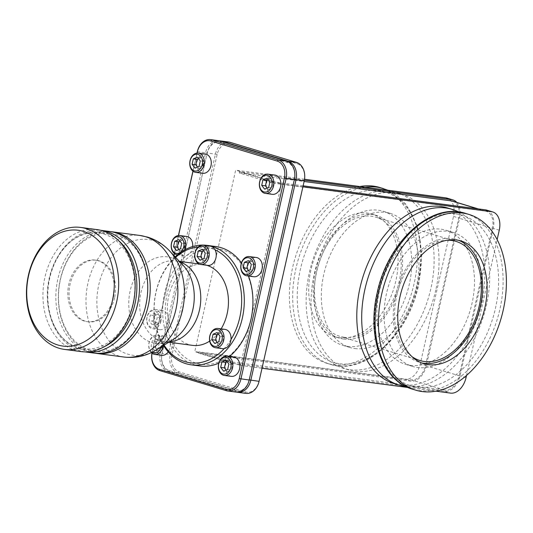 <?xml version="1.0" encoding="UTF-8"?>
<svg xmlns="http://www.w3.org/2000/svg" width="533" height="533" viewBox="0 0 533 533"><rect width="100%" height="100%" fill="white"/><g stroke="black" fill="none" stroke-linecap="round" stroke-linejoin="round"><path stroke-width="0.4" stroke-dasharray="2.67 2" d="M435.794 289.959A91.803 60.829 -73.2 0 1 354.925 371.215A91.803 60.829 -73.2 0 1 348.475 369.829A91.803 60.829 -73.2 0 1 314.283 273.942A91.803 60.829 -73.2 0 1 401.602 194.072A91.803 60.829 -73.2 0 1 435.794 289.959M350.014 369.729A91.803 60.829 106.8 0 0 430.891 288.473A91.803 60.829 106.8 0 0 396.692 192.593A91.803 60.829 106.8 0 0 309.373 272.463A91.803 60.829 106.8 0 0 343.572 368.343A91.803 60.829 106.8 0 0 350.014 369.729M354.785 348.549A70.016 46.398 106.8 0 0 416.473 286.574A70.016 46.398 106.8 0 0 390.389 213.44A70.016 46.398 106.8 0 0 323.791 274.362A70.016 46.398 106.8 0 0 349.875 347.489A70.016 46.398 106.8 0 0 354.785 348.549M347.596 346.377A70.016 46.398 106.8 0 0 409.277 284.402A70.016 46.398 106.8 0 0 383.194 211.268A70.016 46.398 106.8 0 0 316.595 272.19A70.016 46.398 106.8 0 0 342.679 345.317A70.016 46.398 106.8 0 0 347.596 346.377M458.706 211.954A91.803 60.829 -73.2 0 1 486.442 305.262A91.803 60.829 -73.2 0 1 405.926 386.565M447.334 207.897A91.803 60.829 -73.2 0 1 481.532 303.783A91.803 60.829 -73.2 0 1 400.656 385.039A91.803 60.829 -73.2 0 1 394.213 383.653M479.22 305.536A70.016 46.398 -73.2 0 1 417.532 367.517A70.016 46.398 -73.2 0 1 412.622 366.457A70.016 46.398 -73.2 0 1 386.538 293.323A70.016 46.398 -73.2 0 1 448.22 231.349A70.016 46.398 -73.2 0 1 453.137 232.408A70.016 46.398 -73.2 0 1 479.22 305.536M410.343 365.338A70.016 46.398 106.8 0 0 472.025 303.364A70.016 46.398 106.8 0 0 445.941 230.236A70.016 46.398 106.8 0 0 379.343 291.151A70.016 46.398 106.8 0 0 405.426 364.286A70.016 46.398 106.8 0 0 410.343 365.338M359.842 186.537A91.803 60.829 106.8 0 0 292.644 267.406A91.803 60.829 106.8 0 0 326.836 363.286A91.803 60.829 106.8 0 0 333.278 364.672A91.803 60.829 106.8 0 0 414.154 283.416A91.803 60.829 106.8 0 0 379.956 187.529M202.753 173.285A9.707 7.229 97.5 0 1 201.894 173.098A9.707 7.229 97.5 0 1 196.944 162.132A9.707 7.229 97.5 0 1 205.292 154.03M192.666 246.552A9.707 7.229 97.5 0 1 192.406 248.191A9.707 7.229 97.5 0 1 184.178 255.713A9.707 7.229 97.5 0 1 183.319 255.527A9.707 7.229 97.5 0 1 178.368 244.56A9.707 7.229 97.5 0 1 186.717 236.459M184.425 250.044A9.707 7.229 97.5 0 1 177.482 254.821M161.726 355.324A9.707 7.229 97.5 0 1 160.873 355.138A9.707 7.229 97.5 0 1 155.922 344.171A9.707 7.229 97.5 0 1 164.264 336.07A9.707 7.229 97.5 0 1 165.123 336.256A9.707 7.229 97.5 0 1 169.96 347.802A9.707 7.229 97.5 0 1 168.208 351.893M272.363 194.325A9.707 7.229 97.5 0 1 271.504 194.139A9.707 7.229 97.5 0 1 266.553 183.172A9.707 7.229 97.5 0 1 274.901 175.071M253.788 276.747A9.707 7.229 97.5 0 1 252.928 276.567A9.707 7.229 97.5 0 1 247.978 265.594A9.707 7.229 97.5 0 1 256.326 257.499M231.335 376.365A9.707 7.229 97.5 0 1 230.476 376.178A9.707 7.229 97.5 0 1 225.526 365.212A9.707 7.229 97.5 0 1 233.874 357.11M250.883 319.06A58.383 43.466 97.5 0 1 196.231 363.173A58.383 43.466 97.5 0 1 167.169 293.756A58.383 43.466 97.5 0 1 221.821 249.644A58.383 43.466 97.5 0 1 250.883 319.06M229.456 356.53A60.249 44.859 97.5 0 1 218.777 363.16M199.922 365.978A60.249 44.859 97.5 0 1 194.592 364.825A60.249 44.859 97.5 0 1 163.878 296.774A60.249 44.859 97.5 0 1 215.658 246.513M164.044 345.157A58.383 43.466 97.5 0 1 156.542 328.155A58.383 43.466 97.5 0 1 154.457 316.395A58.383 43.466 97.5 0 1 156.049 292.297A58.383 43.466 97.5 0 1 175.617 257.332M163.484 345.504A60.249 44.859 97.5 0 1 155.949 292.051A60.249 44.859 97.5 0 1 175.164 256.859M221.128 328.881A40.768 30.354 97.5 0 1 209.682 341.093M192.58 345.364A40.768 30.354 97.5 0 1 188.968 344.585A40.768 30.354 97.5 0 1 168.188 298.533A40.768 30.354 97.5 0 1 203.233 264.528A40.768 30.354 97.5 0 1 206.711 265.267M207.717 265.401A9.707 7.229 97.5 0 1 206.857 265.214A9.707 7.229 97.5 0 1 201.714 256.993A9.707 7.229 97.5 0 1 206.191 247.159A58.383 43.466 97.5 0 1 210.695 248.178A58.383 43.466 97.5 0 1 215.059 249.837M222.494 348.649A9.707 7.229 97.5 0 1 221.635 348.462A9.707 7.229 97.5 0 1 216.684 337.496A9.707 7.229 97.5 0 1 225.033 329.394M167.928 322.145A9.707 7.229 97.5 0 1 159.7 329.667A9.707 7.229 97.5 0 1 158.841 329.481A9.707 7.229 97.5 0 1 156.542 328.155A9.707 7.229 -82.5 0 1 154.457 316.395A9.707 7.229 97.5 0 1 162.232 310.413A9.707 7.229 97.5 0 1 163.091 310.599A9.707 7.229 97.5 0 1 167.928 322.145M160.926 321.219A9.707 7.229 97.5 0 1 152.698 328.741A9.707 7.229 97.5 0 1 151.838 328.561A9.707 7.229 97.5 0 1 146.888 317.588A9.707 7.229 97.5 0 1 155.23 309.493A9.707 7.229 97.5 0 1 156.089 309.68A9.707 7.229 97.5 0 1 160.926 321.219M95.034 353.199A61.308 45.645 97.5 0 1 90.843 352.22A61.308 45.645 97.5 0 1 60.322 279.325A61.308 45.645 97.5 0 1 111.044 231.688M90.017 350.241A59.436 44.259 97.5 0 1 60.429 279.565A59.436 44.259 97.5 0 1 116.067 234.647A59.436 44.259 97.5 0 1 145.656 305.322A59.436 44.259 97.5 0 1 90.017 350.241M93.795 353.059A61.308 45.645 97.5 0 1 88.371 351.893A61.308 45.645 97.5 0 1 57.118 282.643A61.308 45.645 97.5 0 1 109.811 231.502M84.9 351.887A61.308 45.645 97.5 0 1 80.137 350.807A61.308 45.645 97.5 0 1 49.616 277.913A61.308 45.645 97.5 0 1 100.917 230.336M104.555 346.55A59.436 44.259 97.5 0 1 79.304 348.829A59.436 44.259 97.5 0 1 49.716 278.153A59.436 44.259 97.5 0 1 105.354 233.241A59.436 44.259 97.5 0 1 118.519 240.583M114.595 297.76A31.061 23.126 97.5 0 1 88.271 321.825A31.061 23.126 97.5 0 1 85.527 321.232A31.061 23.126 97.5 0 1 69.696 286.148A31.061 23.126 97.5 0 1 96.386 260.244A31.061 23.126 97.5 0 1 99.138 260.837A31.061 23.126 97.5 0 1 114.595 297.76M113.362 297.601A31.061 23.126 97.5 0 1 87.039 321.659A31.061 23.126 97.5 0 1 84.287 321.066A31.061 23.126 97.5 0 1 68.457 285.988A31.061 23.126 97.5 0 1 95.154 260.077A31.061 23.126 97.5 0 1 97.899 260.67A31.061 23.126 97.5 0 1 113.362 297.601M80.996 351.593A61.522 45.811 97.5 0 1 75.553 350.421A61.522 45.811 97.5 0 1 44.192 280.924A61.522 45.811 97.5 0 1 97.073 229.603M304.543 179.255L235.659 170.174L194.772 351.607L404.887 379.296A17.489 11.586 106.8 0 0 420.297 363.812L453.516 216.391A17.489 11.586 106.8 0 0 447.007 198.123M456.808 202.413A17.489 11.586 -73.2 0 1 459.546 218.21L426.32 365.631A17.489 11.586 -73.2 0 1 410.916 381.115L200.794 353.426L194.772 351.607M452.697 201.174A16.183 10.72 -73.2 0 1 458.726 218.077L425.487 365.558A16.183 10.72 -73.2 0 1 411.236 379.882L198.936 351.907L198.656 353.146L200.794 353.426L240.51 365.431L281.397 183.998L235.659 170.174M230.562 143.617L297.048 163.711A14.318 10.66 97.5 0 1 304.176 180.734L259.005 381.168A14.318 10.66 97.5 0 1 245.606 391.988L179.121 371.894A14.318 10.66 97.5 0 1 171.992 354.871L217.164 154.437A14.318 10.66 97.5 0 1 230.562 143.617L230.016 142.298M477.761 208.843L485.25 211.108L272.949 183.139L239.264 172.952L239.544 171.713L304.376 180.254M239.264 172.952L304.11 181.5M303.13 185.837L273.229 181.893L272.949 183.139M281.397 183.998L302.904 186.83M466.528 375.432L497.142 239.584M240.51 365.431L262.016 368.263M407.912 387.491L435.974 391.189M198.936 351.907L232.621 362.087L232.341 363.326L444.602 391.295A17.489 11.586 106.8 0 0 460.012 375.818L493.232 228.397A17.489 11.586 106.8 0 0 486.716 210.129M232.341 363.326L198.656 353.146M239.544 171.713L273.229 181.893M245.886 393.387A15.557 11.586 97.5 0 1 244.507 393.087L178.022 372.993A15.557 11.586 97.5 0 1 170.28 354.492L215.452 154.057A15.557 11.586 97.5 0 1 228.637 142.005M232.621 362.087L444.922 390.063L411.236 379.882M425.487 365.558L459.18 375.738A16.183 10.72 -73.2 0 1 444.922 390.063M459.18 375.738L492.412 228.257L458.726 218.077M485.25 211.108A16.183 10.72 -73.2 0 1 486.389 211.354A16.183 10.72 -73.2 0 1 492.412 228.257M217.164 154.437L207.21 152.971A15.557 11.586 97.5 0 1 219.569 140.845M235.999 392.081A15.557 11.586 97.5 0 1 234.627 391.788L168.142 371.694A15.557 11.586 97.5 0 1 160.393 353.192L205.565 152.758L207.277 153.131A14.318 10.66 97.5 0 1 220.675 142.318L287.167 162.412A14.318 10.66 97.5 0 1 294.289 179.434L249.118 379.869A14.318 10.66 97.5 0 1 235.719 390.682L169.234 370.588A14.318 10.66 97.5 0 1 162.112 353.566L207.21 152.971L162.039 353.406L171.992 354.871M236.832 392.155A15.557 11.586 97.5 0 1 236.272 392.002L169.787 371.907A15.557 11.586 97.5 0 1 162.039 353.406L152.152 352.106L174.005 255.62M197.323 151.672L205.565 152.758A15.557 11.586 97.5 0 1 218.75 140.699M197.003 153.098L192.939 171.14M178.428 235.519L174.364 253.568M173.918 255.527L152.152 352.106A15.557 11.586 97.5 0 0 151.938 353.199M339.348 337.742A64.107 42.48 106.8 0 0 395.006 284.362A64.107 42.48 106.8 0 0 371.947 214.046A64.107 42.48 106.8 0 0 367.444 213.073A64.107 42.48 106.8 0 0 311.792 266.453A64.107 42.48 106.8 0 0 334.851 336.776A64.107 42.48 106.8 0 0 339.348 337.742M174.451 253.635L178.535 235.513M193.026 171.206L197.11 153.084M152.025 353.266A14.318 10.66 97.5 0 1 152.225 352.266M343.812 339.095A64.107 42.48 -73.2 0 1 339.314 338.122A64.107 42.48 -73.2 0 1 316.256 267.806A64.107 42.48 -73.2 0 1 371.907 214.426A64.107 42.48 -73.2 0 1 376.405 215.392A64.107 42.48 -73.2 0 1 399.464 285.715A64.107 42.48 -73.2 0 1 343.812 339.095M344.225 337.276A62.241 41.241 -73.2 0 1 339.854 336.336A62.241 41.241 -73.2 0 1 317.468 268.066A62.241 41.241 -73.2 0 1 371.501 216.238A62.241 41.241 -73.2 0 1 375.865 217.178A62.241 41.241 -73.2 0 1 398.251 285.448A62.241 41.241 -73.2 0 1 344.225 337.276M151.319 352.646A9.707 7.229 97.5 0 1 149.4 341.373A9.707 7.229 97.5 0 1 157.262 335.15A9.707 7.229 97.5 0 1 158.121 335.33A9.707 7.229 97.5 0 1 163.165 345.697M241.436 262.869A60.249 44.859 97.5 0 1 248.465 276.047M411.956 356.637A62.241 41.241 -73.2 0 1 398.477 289.033A62.241 41.241 -73.2 0 1 447.147 240.216M458.706 240.37A64.107 42.48 106.8 0 0 456.501 239.603A64.107 42.48 106.8 0 0 452.004 238.631A64.107 42.48 106.8 0 0 396.352 292.011A64.107 42.48 106.8 0 0 419.404 362.333A64.107 42.48 106.8 0 0 421.663 362.913M152.038 352.3A8.461 6.303 97.5 0 1 149.34 341.939A8.461 6.303 97.5 0 1 157.028 336.436A8.461 6.303 97.5 0 1 161.126 346.963M156.402 339.215L159.267 342.992L158.035 348.442L153.944 350.114L151.079 346.337L152.305 340.887L156.402 339.215L160.107 339.701L156.009 341.38L152.305 340.887M198.289 246.926A58.383 43.466 97.5 0 1 206.191 247.159A9.707 7.229 -82.5 0 1 210.255 246.146M230.982 339.521A58.383 43.466 97.5 0 1 224.193 348.602M199.062 166.403L202.767 166.896L203.999 161.446L200.288 160.953M203.999 161.446L201.128 157.668L197.423 157.175M201.128 157.668L198.582 158.707M197.516 167.036L198.676 168.568L194.965 168.082M198.676 168.568L202.767 166.896M180.487 248.831L184.191 249.317L185.424 243.867L181.713 243.381M185.424 243.867L182.553 240.09L178.848 239.603M182.553 240.09L180.007 241.129M178.935 249.464L180.101 250.99L176.39 250.503M180.101 250.99L184.191 249.317M158.035 348.442L161.746 348.928L162.971 343.479L159.267 342.992M162.971 343.479L160.107 339.701M156.009 341.38L154.783 346.83L151.079 346.337M154.783 346.83L157.648 350.607L153.944 350.114M157.648 350.607L161.746 348.928M268.672 187.443L272.376 187.936L273.602 182.479L269.898 181.993M273.602 182.479L270.737 178.702L267.033 178.215M270.737 178.702L268.192 179.748M267.12 188.076L268.286 189.608L264.575 189.115M268.286 189.608L272.376 187.936M250.097 269.871L253.801 270.358L255.027 264.908L251.323 264.421M255.027 264.908L252.162 261.13L248.458 260.644M252.162 261.13L249.617 262.169M248.545 270.504L249.711 272.03L245.999 271.544M249.711 272.03L253.801 270.358M227.644 369.482L231.355 369.969L232.581 364.519L228.877 364.032M232.581 364.519L229.716 360.741L226.005 360.255M229.716 360.741L227.171 361.78M226.099 370.115L227.258 371.641L223.554 371.155M227.258 371.641L231.355 369.969M151.285 327.242A8.461 6.303 97.5 0 1 147.075 317.175A8.461 6.303 97.5 0 1 154.996 310.779A8.461 6.303 97.5 0 1 159.207 320.846A8.461 6.303 97.5 0 1 151.285 327.242M154.37 313.557L157.235 317.335L156.009 322.785L151.912 324.457L149.047 320.679L150.273 315.23L154.37 313.557L158.074 314.044L153.984 315.723L150.273 315.23M156.009 322.785L159.713 323.278L160.939 317.821L157.235 317.335M160.939 317.821L158.074 314.044M153.984 315.723L152.751 321.172L149.047 320.679M152.751 321.172L155.616 324.95L151.912 324.457M155.616 324.95L159.713 323.278M204.026 258.518L207.73 259.011L208.963 253.555L205.252 253.068M208.963 253.555L206.098 249.777L202.387 249.291M206.098 249.777L203.546 250.823M202.48 259.151L203.639 260.684L199.928 260.191M203.639 260.684L207.73 259.011M218.803 341.766L222.508 342.253L223.733 336.803L220.029 336.316M223.733 336.803L220.869 333.025L217.164 332.539M220.869 333.025L218.323 334.064M217.251 342.399L218.417 343.925L214.706 343.439M218.417 343.925L222.508 342.253M78.298 347.669A58.41 43.493 -82.5 0 0 132.97 303.53A58.41 43.493 -82.5 0 0 103.895 234.074A58.41 43.493 -82.5 0 0 49.216 278.213A58.41 43.493 -82.5 0 0 78.298 347.669M339.774 363.759A89.038 58.996 106.8 0 0 418.212 284.955A89.038 58.996 106.8 0 0 378.796 190.614A89.038 58.996 106.8 0 0 300.359 269.425A89.038 58.996 106.8 0 0 339.774 363.759M365.065 187.223A91.803 60.829 106.8 0 0 295.942 268.399A91.803 60.829 106.8 0 0 330.14 364.286A91.803 60.829 106.8 0 0 336.583 365.671A91.803 60.829 106.8 0 0 417.452 284.415A91.803 60.829 106.8 0 0 383.26 188.529M456.041 213.966A89.038 58.996 -73.2 0 1 495.457 308.301A89.038 58.996 -73.2 0 1 417.019 387.111A89.038 58.996 -73.2 0 1 377.604 292.77A89.038 58.996 -73.2 0 1 456.041 213.966M465.675 213.44A91.803 60.829 -73.2 0 1 499.874 309.327A91.803 60.829 -73.2 0 1 418.998 390.582A91.803 60.829 -73.2 0 1 412.555 389.197M169.367 341.86A40.768 30.354 97.5 0 1 164.897 341.713A40.768 30.354 97.5 0 1 161.292 340.933A40.768 30.354 97.5 0 1 140.505 294.889A40.768 30.354 97.5 0 1 175.55 260.877A40.768 30.354 97.5 0 1 179.155 261.656A40.768 30.354 97.5 0 1 179.901 261.896M179.428 261.39L176.969 261.19C178.622 261.53 180.687 262.929 183.165 265.374A43.679 32.526 -82.5 0 0 171.093 257.679A43.679 32.526 -82.5 0 0 130.205 290.685A43.679 32.526 -82.5 0 0 151.945 342.626A43.679 32.526 -82.5 0 0 173.418 339.348C165.716 343.272 164.95 341.313 164.897 341.713L168.774 342.226M156.549 349.795A58.39 43.473 97.5 0 1 127.853 354.172A58.39 43.473 97.5 0 1 98.785 284.749A58.39 43.473 97.5 0 1 153.437 240.623A58.39 43.473 97.5 0 1 169.581 250.91M123.929 357.03A61.308 45.645 97.5 0 1 118.506 355.864A61.308 45.645 97.5 0 1 87.252 286.614A61.308 45.645 97.5 0 1 139.952 235.473M453.516 216.391L459.546 218.21M426.32 365.631L420.297 363.812M410.916 381.115L404.887 379.296M444.602 391.295L450.625 393.121M297.048 163.711L296.501 162.392M179.121 371.894L178.022 372.993L169.787 371.907L169.234 370.588L168.142 371.694L159.9 370.608M245.606 391.988L244.507 393.087L236.272 392.002L235.719 390.682L234.627 391.788L226.385 390.702M499.254 230.216L493.232 228.397M466.035 377.637L460.012 375.818M288.26 161.306L287.167 162.412L286.614 161.093M221.561 141.432L220.675 142.318L220.129 140.998M184.178 255.713L177.476 254.827M159.7 329.667L152.698 328.741M88.271 321.825L87.039 321.659M348.475 369.829L343.572 368.343M401.602 194.072L396.692 192.593M390.389 213.44L383.194 211.268M349.875 347.489L342.679 345.317M478.341 208.923L486.389 211.354M326.836 363.286L330.14 364.286C364.819 376.058 408.178 335.73 418.625 284.908L421.803 254.328L417.366 226.292L405.693 204.026L387.904 190.234M412.622 366.457L405.426 364.286M453.137 232.408L445.941 230.236M334.851 336.776L339.314 338.122M371.947 214.046L376.405 215.392M164.264 336.07L157.262 335.15M455.962 241.389L375.865 217.178M419.951 360.541L339.854 336.336M460.965 240.949L456.501 239.603M423.868 363.679L419.404 362.333M162.232 310.413L155.23 309.493M203.233 264.528L199.042 263.975M96.386 260.244L95.154 260.077"/><path stroke-width="0.8" d="M405.926 386.565A91.803 60.829 -73.2 0 1 405.566 386.518A91.803 60.829 -73.2 0 1 399.124 385.132A91.803 60.829 -73.2 0 1 364.925 289.252A91.803 60.829 -73.2 0 1 452.244 209.382A91.803 60.829 -73.2 0 1 458.706 211.954M503.172 310.319A91.803 60.829 -73.2 0 1 422.303 391.582A91.803 60.829 -73.2 0 1 415.853 390.189A91.803 60.829 -73.2 0 1 381.661 294.309A91.803 60.829 -73.2 0 1 468.98 214.439A91.803 60.829 -73.2 0 1 503.172 310.319M198.289 153.111L205.292 154.03A9.707 7.229 97.5 0 1 206.151 154.217A9.707 7.229 97.5 0 1 210.981 165.763A9.707 7.229 97.5 0 1 202.753 173.285L195.751 172.366A9.707 7.229 97.5 0 1 194.891 172.179A9.707 7.229 97.5 0 1 189.941 161.213A9.707 7.229 97.5 0 1 198.289 153.111A9.707 7.229 97.5 0 1 199.149 153.297A9.707 7.229 97.5 0 1 203.979 164.837A9.707 7.229 97.5 0 1 195.751 172.366M177.482 254.821A9.707 7.229 97.5 0 1 177.176 254.787A9.707 7.229 97.5 0 1 176.316 254.601A9.707 7.229 97.5 0 1 171.366 243.634A9.707 7.229 97.5 0 1 179.714 235.533A9.707 7.229 97.5 0 1 180.574 235.719A9.707 7.229 97.5 0 1 185.404 247.265A9.707 7.229 97.5 0 1 184.425 250.044M168.208 351.893A9.707 7.229 97.5 0 1 161.726 355.324L154.723 354.398A9.707 7.229 97.5 0 1 153.87 354.212A9.707 7.229 97.5 0 1 151.319 352.646M163.165 345.697A9.707 7.229 97.5 0 1 162.958 346.876A9.707 7.229 97.5 0 1 154.723 354.398M267.899 174.151L274.901 175.071A9.707 7.229 97.5 0 1 275.761 175.257A9.707 7.229 97.5 0 1 280.591 186.803A9.707 7.229 97.5 0 1 272.363 194.325L265.361 193.399A9.707 7.229 97.5 0 1 264.501 193.219A9.707 7.229 97.5 0 1 259.664 181.673A9.707 7.229 97.5 0 1 267.899 174.151A9.707 7.229 97.5 0 1 268.752 174.338A9.707 7.229 97.5 0 1 273.589 185.877A9.707 7.229 97.5 0 1 265.361 193.399M249.317 256.573L256.326 257.499A9.707 7.229 97.5 0 1 257.179 257.686A9.707 7.229 97.5 0 1 262.016 269.225A9.707 7.229 97.5 0 1 253.788 276.747L246.786 275.827A9.707 7.229 97.5 0 1 245.926 275.641A9.707 7.229 97.5 0 1 241.089 264.095A9.707 7.229 97.5 0 1 249.317 256.573A9.707 7.229 97.5 0 1 250.177 256.759A9.707 7.229 97.5 0 1 255.014 268.306A9.707 7.229 97.5 0 1 246.786 275.827M226.871 356.184L233.874 357.11A9.707 7.229 97.5 0 1 234.733 357.297A9.707 7.229 97.5 0 1 239.57 368.843A9.707 7.229 97.5 0 1 231.335 376.365L224.333 375.439A9.707 7.229 97.5 0 1 223.474 375.252A9.707 7.229 97.5 0 1 218.643 363.706A9.707 7.229 97.5 0 1 226.871 356.184A9.707 7.229 97.5 0 1 227.731 356.37A9.707 7.229 97.5 0 1 232.561 367.917A9.707 7.229 97.5 0 1 224.333 375.439M248.465 276.047A60.249 44.859 97.5 0 1 250.983 319.3A60.249 44.859 97.5 0 1 229.456 356.53M218.777 363.16A60.249 44.859 97.5 0 1 199.922 365.978L191.267 364.839A60.249 44.859 97.5 0 1 185.937 363.686A60.249 44.859 97.5 0 1 163.484 345.504M263.948 191.9A8.461 6.303 97.5 0 1 259.738 181.833A8.461 6.303 97.5 0 1 267.659 175.437A8.461 6.303 97.5 0 1 271.87 185.504A8.461 6.303 97.5 0 1 263.948 191.9M245.373 274.322A8.461 6.303 97.5 0 1 241.163 264.255A8.461 6.303 97.5 0 1 249.084 257.859A8.461 6.303 97.5 0 1 253.295 267.926A8.461 6.303 97.5 0 1 245.373 274.322M222.927 373.933A8.461 6.303 97.5 0 1 218.71 363.872A8.461 6.303 97.5 0 1 226.632 357.476A8.461 6.303 97.5 0 1 230.849 367.537A8.461 6.303 97.5 0 1 222.927 373.933M175.164 256.859A60.249 44.859 97.5 0 1 207.011 245.373A60.249 44.859 97.5 0 1 212.341 246.526A60.249 44.859 97.5 0 1 242.335 318.161A60.249 44.859 97.5 0 1 191.267 364.839M200.714 264.475A9.707 7.229 97.5 0 1 199.855 264.295A9.707 7.229 97.5 0 1 195.025 252.749A9.707 7.229 97.5 0 1 203.253 245.227A9.707 7.229 97.5 0 1 204.112 245.413A9.707 7.229 97.5 0 1 208.943 256.953A9.707 7.229 97.5 0 1 200.714 264.475L207.717 265.401A9.707 7.229 97.5 0 0 215.945 257.879A9.707 7.229 97.5 0 0 215.059 249.837A58.383 43.466 97.5 0 1 230.982 339.521A9.707 7.229 -82.5 0 1 230.722 341.127A9.707 7.229 -82.5 0 1 224.193 348.602A58.383 43.466 97.5 0 1 185.111 361.707A58.383 43.466 97.5 0 1 164.044 345.157M206.711 265.267A40.768 30.354 97.5 0 1 206.837 265.307A40.768 30.354 97.5 0 1 227.131 313.777A40.768 30.354 97.5 0 1 221.128 328.881M209.682 341.093A40.768 30.354 97.5 0 1 192.58 345.364L168.774 342.226M223.72 340.201A9.707 7.229 97.5 0 1 215.492 347.723A9.707 7.229 97.5 0 1 214.632 347.536A9.707 7.229 97.5 0 1 209.795 335.99A9.707 7.229 97.5 0 1 218.03 328.468A9.707 7.229 97.5 0 1 218.883 328.654A9.707 7.229 97.5 0 1 223.72 340.201M224.193 348.602A9.707 7.229 97.5 0 1 222.494 348.649L215.492 347.723M199.302 262.976A8.461 6.303 97.5 0 1 195.091 252.909A8.461 6.303 97.5 0 1 203.013 246.513A8.461 6.303 97.5 0 1 207.23 256.58A8.461 6.303 97.5 0 1 199.302 262.976M214.079 346.217A8.461 6.303 97.5 0 1 209.869 336.156A8.461 6.303 97.5 0 1 217.79 329.76A8.461 6.303 97.5 0 1 222.001 339.821A8.461 6.303 97.5 0 1 214.079 346.217M111.044 231.688A61.308 45.645 97.5 0 1 112.283 231.828A61.308 45.645 97.5 0 1 117.713 232.994A61.308 45.645 97.5 0 1 148.227 305.889A61.308 45.645 97.5 0 1 96.266 353.386A61.308 45.645 97.5 0 1 95.034 353.199M100.917 230.336A61.308 45.645 97.5 0 1 101.576 230.416L109.811 231.502A61.308 45.645 97.5 0 1 115.241 232.674A61.308 45.645 97.5 0 1 145.756 305.569A61.308 45.645 97.5 0 1 93.795 353.059L85.56 351.973A61.308 45.645 97.5 0 1 84.9 351.887M101.576 230.416A61.308 45.645 97.5 0 1 107 231.589A61.308 45.645 97.5 0 1 137.521 304.483A61.308 45.645 97.5 0 1 85.56 351.973M80.596 227.431L97.073 229.603A61.522 45.811 97.5 0 1 102.516 230.776A61.522 45.811 97.5 0 1 133.143 303.93A61.522 45.811 97.5 0 1 80.996 351.593L64.52 349.421A61.522 45.811 97.5 0 1 59.076 348.249A61.522 45.811 97.5 0 1 28.449 275.095A61.522 45.811 97.5 0 1 80.596 227.431A61.522 45.811 97.5 0 1 86.04 228.604A61.522 45.811 97.5 0 1 116.667 301.758A61.522 45.811 97.5 0 1 64.52 349.421M57.697 344.951A58.41 43.493 97.5 0 1 28.622 275.501A58.41 43.493 97.5 0 1 83.301 231.362A58.41 43.493 97.5 0 1 112.376 300.812A58.41 43.493 97.5 0 1 57.697 344.951M304.376 180.254L451.804 199.682A17.489 11.586 -73.2 0 1 453.03 199.948L447.007 198.123A17.489 11.586 106.8 0 0 445.775 197.863L304.543 179.255M453.03 199.948A17.489 11.586 -73.2 0 1 456.808 202.413M304.11 181.5L451.564 200.928A16.183 10.72 -73.2 0 1 452.697 201.174L478.341 208.923M497.142 239.584L499.254 230.216A17.489 11.586 106.8 0 0 492.739 211.947L486.716 210.129A17.489 11.586 106.8 0 0 485.49 209.862L303.13 185.837M302.904 186.83L491.513 211.688L485.49 209.862M399.124 385.132L394.213 383.653A91.803 60.829 -73.2 0 1 360.022 287.767A91.803 60.829 -73.2 0 1 447.334 207.897L452.244 209.382M435.974 391.189L450.625 393.121A17.489 11.586 106.8 0 0 466.035 377.637L466.528 375.432M492.739 211.947A17.489 11.586 106.8 0 0 491.513 211.688M262.016 368.263L407.912 387.491M219.569 140.845A15.557 11.586 97.5 0 1 220.395 140.919L228.637 142.005A15.557 11.586 97.5 0 1 230.016 142.298L296.501 162.392A15.557 11.586 97.5 0 1 304.243 180.894L259.071 381.328A15.557 11.586 97.5 0 1 245.886 393.387L237.651 392.301A15.557 11.586 97.5 0 1 236.832 392.155M220.395 140.919A15.557 11.586 97.5 0 1 221.775 141.212L288.26 161.306A15.557 11.586 97.5 0 1 296.008 179.808L250.836 380.242A15.557 11.586 97.5 0 1 237.651 392.301M197.003 153.098L197.323 151.672A15.557 11.586 97.5 0 1 210.515 139.613L218.75 140.699A15.557 11.586 97.5 0 1 220.129 140.998L286.614 161.093A15.557 11.586 97.5 0 1 294.356 179.594L249.191 380.029A15.557 11.586 97.5 0 1 235.999 392.081L227.764 390.995A15.557 11.586 97.5 0 1 226.385 390.702L159.9 370.608A15.557 11.586 97.5 0 1 151.938 353.199M387.904 190.234L379.956 187.529A91.803 60.829 106.8 0 0 359.842 186.537M210.515 139.613A15.557 11.586 97.5 0 1 211.887 139.912L278.373 160.007A15.557 11.586 97.5 0 1 286.121 178.508L240.949 378.943A15.557 11.586 97.5 0 1 227.764 390.995M192.939 171.14L178.428 235.519M174.364 253.568L173.918 255.527M197.11 153.084L197.39 151.832A14.318 10.66 97.5 0 1 210.795 141.012L277.28 161.106A14.318 10.66 97.5 0 1 284.402 178.129L239.237 378.563A14.318 10.66 97.5 0 1 225.832 389.383L159.347 369.289A14.318 10.66 97.5 0 1 152.025 353.266M174.005 255.62L174.451 253.635M178.535 235.513L193.026 171.206M179.714 235.533L186.717 236.459A9.707 7.229 97.5 0 1 187.576 236.645A9.707 7.229 97.5 0 1 192.666 246.552M456.461 239.983A64.107 42.48 106.8 0 0 400.809 293.363A64.107 42.48 106.8 0 0 423.868 363.679A64.107 42.48 106.8 0 0 428.372 364.645A64.107 42.48 106.8 0 0 484.024 311.265A64.107 42.48 106.8 0 0 460.965 240.949A64.107 42.48 106.8 0 0 456.461 239.983M207.011 245.373L215.658 246.513A60.249 44.859 97.5 0 1 220.995 247.665A60.249 44.859 97.5 0 1 241.436 262.869M447.147 240.216A62.241 41.241 -73.2 0 1 451.591 240.45A62.241 41.241 -73.2 0 1 455.962 241.389A62.241 41.241 -73.2 0 1 478.348 309.66A62.241 41.241 -73.2 0 1 424.315 361.487A62.241 41.241 -73.2 0 1 419.951 360.541A62.241 41.241 -73.2 0 1 411.956 356.637M421.663 362.913A64.107 42.48 106.8 0 0 423.908 363.299A64.107 42.48 106.8 0 0 479.094 311.618A64.107 42.48 106.8 0 0 458.706 240.37M194.338 170.86A8.461 6.303 97.5 0 1 190.128 160.793A8.461 6.303 97.5 0 1 198.049 154.397A8.461 6.303 97.5 0 1 202.26 164.464A8.461 6.303 97.5 0 1 194.338 170.86M175.763 253.282A8.461 6.303 97.5 0 1 171.553 243.221A8.461 6.303 97.5 0 1 179.474 236.825A8.461 6.303 97.5 0 1 183.685 246.886A8.461 6.303 97.5 0 1 175.763 253.282M161.126 346.963A8.461 6.303 97.5 0 1 153.317 352.893A8.461 6.303 97.5 0 1 152.038 352.3M197.423 157.175L200.288 160.953L199.062 166.403L194.965 168.082L192.1 164.304L193.326 158.847L197.423 157.175M178.848 239.603L181.713 243.381L180.487 248.831L176.39 250.503L173.525 246.726L174.751 241.276L178.848 239.603M267.033 178.215L269.898 181.993L268.672 187.443L264.575 189.115L261.71 185.337L262.936 179.887L267.033 178.215M248.458 260.644L251.323 264.421L250.097 269.871L245.999 271.544L243.135 267.766L244.361 262.316L248.458 260.644M226.005 360.255L228.877 364.032L227.644 369.482L223.554 371.155L220.682 367.377L221.915 361.927L226.005 360.255M175.617 257.332A58.383 43.466 97.5 0 1 198.289 246.926M198.582 158.707L197.037 159.34L193.326 158.847M197.037 159.34L195.804 164.79L192.1 164.304M195.804 164.79L197.516 167.036M180.007 241.129L178.462 241.762L174.751 241.276M178.462 241.762L177.229 247.212L173.525 246.726M177.229 247.212L178.935 249.464M268.192 179.748L266.647 180.381L262.936 179.887M266.647 180.381L265.414 185.83L261.71 185.337M265.414 185.83L267.12 188.076M249.617 262.169L248.072 262.802L244.361 262.316M248.072 262.802L246.839 268.252L243.135 267.766M246.839 268.252L248.545 270.504M227.171 361.78L225.619 362.413L221.915 361.927M225.619 362.413L224.393 367.863L220.682 367.377M224.393 367.863L226.099 370.115M218.03 328.468L225.033 329.394A9.707 7.229 97.5 0 1 225.892 329.581A9.707 7.229 97.5 0 1 230.982 339.521M215.059 249.837A9.707 7.229 -82.5 0 0 211.115 246.333A9.707 7.229 -82.5 0 0 210.255 246.146L203.253 245.227M202.387 249.291L205.252 253.068L204.026 258.518L199.928 260.191L197.063 256.413L198.296 250.963L202.387 249.291M217.164 332.539L220.029 336.316L218.803 341.766L214.706 343.439L211.841 339.661L213.067 334.211L217.164 332.539M203.546 250.823L202 251.456L198.296 250.963M202 251.456L200.774 256.906L197.063 256.413M200.774 256.906L202.48 259.151M218.323 334.064L216.778 334.697L213.067 334.211M216.778 334.697L215.545 340.147L211.841 339.661M215.545 340.147L217.251 342.399M118.519 240.583A59.436 44.259 97.5 0 1 136.208 296.814A59.436 44.259 97.5 0 1 104.555 346.55M179.901 261.896A40.768 30.354 97.5 0 1 199.449 310.133A40.768 30.354 97.5 0 1 169.367 341.86M173.418 339.348A43.679 32.526 -82.5 0 0 192.839 309.613A43.679 32.526 -82.5 0 0 183.165 265.374L169.581 250.91A58.39 43.473 97.5 0 1 182.506 310.053A58.39 43.473 97.5 0 1 156.549 349.795L173.418 339.348M169.581 250.91C163.424 244.361 156.089 239.763 147.561 237.112L139.952 235.473A61.308 45.645 97.5 0 1 145.376 236.645A61.308 45.645 97.5 0 1 175.89 309.54A61.308 45.645 97.5 0 1 123.929 357.03L96.266 353.386M451.804 199.682L445.775 197.863M451.564 200.928L477.761 208.843M294.289 179.434L304.243 180.894M296.501 162.392L288.26 161.306L287.953 161.619M230.016 142.298L221.561 141.432M259.071 381.328L249.118 379.869M383.26 188.529A91.803 60.829 106.8 0 0 365.065 187.223M286.614 161.093L278.373 160.007L277.28 161.106M284.402 178.129L294.356 179.594M220.129 140.998L211.887 139.912L210.795 141.012M249.191 380.029L239.237 378.563M412.555 389.197A91.803 60.829 -73.2 0 1 378.357 293.31A91.803 60.829 -73.2 0 1 465.675 213.44C430.99 201.667 387.638 241.995 377.191 292.817C366.704 336.483 382.074 380.782 412.555 389.197L415.853 390.189M159.9 370.608L159.347 369.289M226.385 390.702L225.832 389.383M468.98 214.439L465.675 213.44M199.042 263.975L179.428 261.39M123.929 357.03C135.602 358.403 146.475 355.991 156.549 349.795M139.952 235.473L112.283 231.828"/></g></svg>
